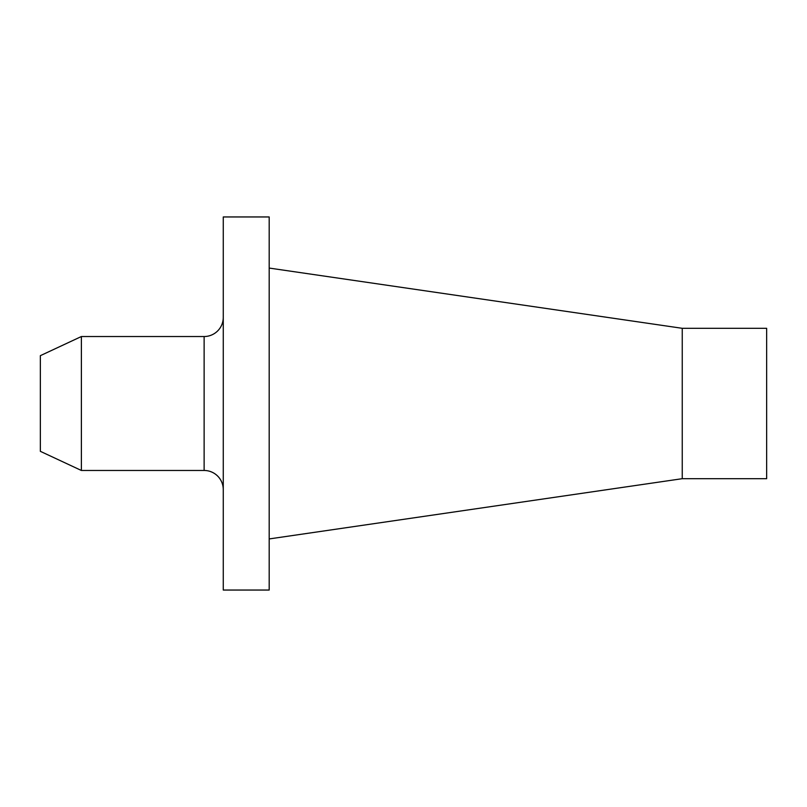 <?xml version="1.0" encoding="UTF-8"?>
<svg xmlns="http://www.w3.org/2000/svg" width="807" height="807" viewBox="0 0 807 807"><rect width="100%" height="100%" fill="white"/><g stroke="black" fill="none" stroke-linecap="round" stroke-linejoin="round"><path stroke-width="1.21" d="M269.185 590.048L269.185 216.952L223.267 216.952L223.267 590.048L269.185 590.048M204.131 470.471L204.131 336.529L81.386 336.529L40.35 355.665L40.35 451.335L81.386 470.471L204.131 470.471A19.136 19.136 0 0 1 223.267 489.597M81.386 336.529L81.386 470.471M204.131 336.529A19.136 19.136 0 0 0 223.267 317.403M682.248 478.692L682.248 328.308L766.65 328.308L766.65 478.692L682.248 478.692L269.185 538.935M682.248 328.308L269.185 268.065"/></g></svg>
